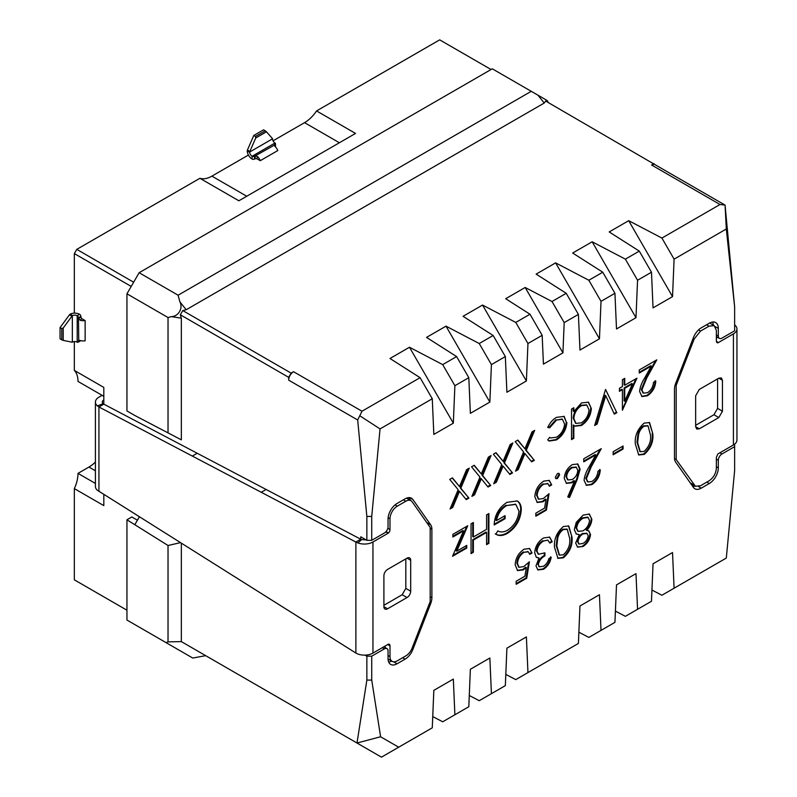 <?xml version="1.0" encoding="UTF-8"?>
<svg xmlns="http://www.w3.org/2000/svg" width="797" height="797" viewBox="0 0 797 797"><rect width="100%" height="100%" fill="white"/><g stroke="black" fill="none" stroke-linecap="round" stroke-linejoin="round"><path stroke-width="1.2" d="M605.561 389.434L616.798 412.707L614.318 414.141L605.72 395.641L597.132 424.064L594.652 425.498L605.561 389.434M624.728 385.24L636.952 378.177L622.417 410.226L622.417 389.623L619.438 391.337L619.438 388.288L622.417 386.575L622.417 379.701L624.728 378.366L624.728 385.24L624.111 384.881L624.111 378.724M529.387 561.795L526.737 578.204L516.167 584.311L516.167 581.262L524.934 576.191L526.319 567.564L523.29 569.895L517.572 570.582L515.171 564.844C515.579 558.109 518.578 552.889 524.167 549.163L529.636 548.545L532.027 553.018L529.716 554.353L528.281 551.823L524.028 552.291C520.023 555.021 517.841 558.797 517.492 563.618L519.026 567.305L523.709 566.597L529.387 561.795M538.304 564.565L539.38 566.816L543.494 566.249C546.144 564.585 547.938 562.015 548.884 558.558L551.195 557.213C550.229 562.513 547.678 566.537 543.524 569.277L537.925 569.955L535.992 565.89L539.001 558.03L536.212 557.103L534.677 552.7C535.305 546.294 538.274 541.372 543.594 537.945L549.671 537.138L552.191 541.761L549.87 543.096L547.858 540.147L543.554 541.024C539.788 543.245 537.596 546.612 536.989 551.116L538.513 554.254L544.919 552.829L544.919 555.878C541.452 557.641 539.25 560.54 538.304 564.565L539.091 566.617M536.879 557.601L536.212 557.103M547.788 540.107L543.554 541.024M554.503 547.28C553.855 539.18 556.824 532.257 563.399 526.518L568.759 525.97L572.017 537.168C572.774 545.178 569.905 552.062 563.399 557.8L557.93 558.358L554.503 547.28M557.472 473.567L558.986 473.408L559.624 474.803L557.472 478.529L555.957 478.678L555.33 477.283L557.472 473.567M566.896 422.45C566.189 430.051 562.682 435.899 556.346 439.974L549.013 441.04L547.728 439.854L549.661 437.354L550.478 437.961L556.525 437.204C561.317 434.166 563.997 429.772 564.585 424.024L562.403 419.262L556.505 420.039L549.661 427.81L547.728 427.461C549.9 422.799 552.839 419.431 556.545 417.349L564.186 416.423L566.278 422.091C565.571 429.693 562.064 435.541 555.728 439.615L556.346 439.974M534.677 430.36L526.259 450.395L534.339 460.317L531.669 461.852L524.924 453.573L518.18 469.652L515.51 471.186L523.589 451.939L515.171 441.618L517.841 440.074L524.924 448.761L532.007 431.904L534.677 430.36M512.86 442.953L504.441 462.987L512.531 472.91L509.861 474.444L503.116 466.165L496.362 482.245L493.692 483.779L501.771 464.531L493.363 454.21L496.033 452.666L503.116 461.353L510.19 444.497L512.86 442.953M491.052 455.545L482.633 475.58L490.723 485.503L488.053 487.037L481.298 478.758L474.554 494.837L471.884 496.372L479.963 477.124L471.555 466.803L474.225 465.259L481.298 473.946L488.382 457.089L491.052 455.545M469.244 468.138L460.825 488.172L468.905 498.095L466.235 499.629L459.49 491.35L452.746 507.43L450.076 508.964L458.155 489.717L449.737 479.395L452.407 477.851L459.49 486.539L466.574 469.682L469.244 468.138M582.966 546.503L577.596 547.121L575.653 543.006L579.309 534.667L576.331 534.01L574.328 529.636L576.281 522.344L583.125 515.121L589.362 514.065L591.842 519.275C591.583 523.27 589.89 526.966 586.761 530.374L588.824 530.872L590.527 534.508C589.84 539.758 587.319 543.753 582.966 546.503L577.297 546.921M566.229 293.306L578.403 314.397L579.967 350.052L599.454 338.805L601.018 301.336L614.935 293.306L616.509 328.962L635.986 317.714L637.56 280.245L625.376 259.155L592.151 241.78L572.664 253.028L602.761 272.215L588.844 280.245L555.619 262.871L536.132 274.118L566.229 293.306L552.012 301.515L525.173 287.478L562.921 352.862L564.186 322.606L552.012 301.515M578.403 314.397L564.186 322.606M562.921 352.862L543.434 364.119L542.169 335.318L527.953 343.527L515.779 322.436L482.544 305.052L526.389 380.986L527.953 343.527M526.389 380.986L506.902 392.244L505.338 356.578L491.42 364.618L479.236 343.527L446.011 326.152L489.856 402.087L491.42 364.618M489.856 402.087L470.369 413.334L468.805 377.678L454.888 385.708L442.704 364.618L409.479 347.243L453.324 423.177L454.888 385.708M453.324 423.177L433.837 434.425L432.273 398.769L380.049 428.916L371.731 516.406L371.731 540.316L384.393 533.004A5.171 2.979 -60 0 0 388.049 526.668L388.049 519.076A12.742 7.362 -60 0 1 397.055 503.475L405.095 498.832A12.742 7.362 -60 0 1 411.471 498.195A12.742 7.362 -60 0 1 412.896 499.53L430.679 524.824A12.742 7.362 -60 0 1 431.884 529.328L431.884 597.7A12.742 7.362 -60 0 1 430.679 603.608L412.896 649.425A12.742 7.362 -60 0 1 405.095 659.139L397.055 663.781A12.742 7.362 -60 0 1 390.689 664.409A12.742 7.362 -60 0 1 388.049 658.571L388.049 650.98A5.171 2.979 120 0 0 386.973 648.619A5.171 2.979 120 0 0 384.393 648.868L371.731 656.18L366.859 656.18L366.859 680.09L357.006 743.023L181.337 641.605L181.337 543.235M357.006 743.023L380.597 736.757L371.731 680.09L371.731 656.18M380.597 736.757L398.689 747.207L432.273 727.82L433.837 690.351L453.324 679.104L433.837 690.351M579.967 605.989L599.454 594.731L579.967 605.989L578.403 643.448L527.953 672.578L526.389 636.923L506.902 648.17L505.338 685.639L491.42 693.669L489.856 658.013L470.369 669.261L468.805 706.73L454.888 714.76L453.324 679.104M616.509 584.888L635.986 573.641L616.509 584.888L614.935 622.357L601.018 630.387L599.454 594.731M653.042 563.798L672.529 552.55L653.042 563.798L651.478 601.267L637.56 609.297L635.986 573.641M734.635 444.148L734.635 470.569L726.306 558.059L674.093 588.206L672.529 552.55M734.635 446.659L721.962 453.971A5.171 2.979 120 0 0 718.316 460.297L718.316 467.899A12.742 7.362 -60 0 1 709.3 483.5L701.26 488.143A12.742 7.362 -60 0 1 694.894 488.78A12.742 7.362 -60 0 1 693.46 487.445L675.677 462.15A12.742 7.362 -60 0 1 674.471 457.647L674.471 389.275A12.742 7.362 -60 0 1 675.677 383.367L693.46 337.549A12.742 7.362 -60 0 1 701.26 327.836L709.3 323.193A12.742 7.362 -60 0 1 715.676 322.566A12.742 7.362 -60 0 1 718.316 328.404L718.316 335.995A5.171 2.979 120 0 0 719.382 338.356A5.171 2.979 120 0 0 721.962 338.107L734.635 330.795L734.635 306.885L726.306 229.008L674.093 259.155L661.909 238.064L628.684 220.679L609.197 231.937L639.294 251.115L625.376 259.155M637.56 280.245L651.478 272.215L653.042 307.871L672.529 296.623L674.093 259.155M580.116 469.174L577.227 479.485L569.536 497.507L567.753 496.92L574.567 480.96L571.897 482.793L566.448 483.361L564.246 478.389C564.704 472.501 567.384 467.909 572.306 464.621L577.835 464.003L580.116 469.174L579.499 468.815L576.61 479.127L568.919 497.149L569.536 497.507M586.393 478.688L587.897 481.946L591.982 481.498C595.608 479.067 597.601 475.62 597.959 471.176L600.271 469.841C599.842 476.138 597.043 481.059 591.862 484.616L586.413 485.343L584.081 480.262C584.599 475.719 586.333 471.157 589.292 466.574L595.748 454.908L583.753 461.832L583.753 458.773L601.267 448.661L591.264 466.753L586.393 478.688L585.775 478.33L587.598 481.747M613.162 451.72L623.075 445.991L623.075 449.05L613.162 454.768L613.162 451.72M635.299 443.879C634.661 435.78 637.62 428.856 644.195 423.117L649.555 422.569L652.813 433.767C653.58 441.777 650.711 448.661 644.195 454.4L638.726 454.957L635.299 443.879M549.053 493.692L546.403 510.1L535.833 516.207L535.833 513.158L544.6 508.087L545.985 499.46L542.946 501.791L537.238 502.479L534.837 496.74C535.245 490.006 538.234 484.785 543.833 481.059L549.302 480.442L551.693 484.915L549.382 486.25L547.947 483.719L543.693 484.187C539.689 486.917 537.507 490.693 537.148 495.515L538.692 499.201L543.365 498.494L549.053 493.692M521.288 509.731C520.481 519.903 515.858 527.783 507.42 533.372C502.877 535.893 499.022 536.172 495.844 534.209L497.826 530.902C500.506 532.446 503.734 532.237 507.5 530.274C514.314 525.761 518.14 519.395 518.977 511.186L515.818 504.421L506.762 505.517C501.273 508.785 497.856 513.816 496.501 520.59L505.099 515.639L505.099 518.688L494.19 524.984C494.548 515.26 498.802 507.709 506.962 502.349L517.293 500.954L518.13 501.522C520.232 503.216 521.288 505.946 521.288 509.731L520.67 509.373C519.863 519.544 515.241 527.425 506.802 533.014L507.42 533.372M486.588 514.872L488.9 513.537L488.9 543.295L486.588 544.64L486.588 532.426L473.368 540.057L473.368 552.271L471.057 553.606L471.057 523.838L473.368 522.503L473.368 536.999L486.588 529.367L486.588 514.872M456.791 551.155L466.763 545.397L466.763 548.067L452.547 556.276L463.505 530.872L452.885 536.999L452.885 534.329L467.749 525.751L456.791 551.155L456.173 550.797L466.723 526.339M641.914 389.882L643.418 393.14L647.503 392.692C651.129 390.261 653.122 386.814 653.48 382.371L655.792 381.036C655.363 387.332 652.564 392.254 647.383 395.81L641.934 396.537L639.602 391.457C640.111 386.914 641.854 382.351 644.813 377.768L651.259 366.102L639.264 373.026L639.264 369.967L656.778 359.855L646.785 377.947L641.914 389.882L641.296 389.524L643.119 392.941M573.83 425.289L573.83 438.28L571.519 439.615L571.519 409.08L573.83 407.745L573.83 411.511L581.531 402.923L588.505 402.226L591.344 408.572C590.736 415.795 587.439 421.434 581.451 425.478L575.006 426.196L573.212 424.931L573.212 437.922L573.83 438.28M273.052 140.83L304.554 122.648A27.556 15.91 120 0 0 316.558 110.932L439.685 39.85L491.072 69.518M126.185 609.765L96.467 592.609A6.884 3.975 -60 0 1 96.467 592.609L126.185 609.765A6.884 3.975 120 0 0 126.215 609.785M126.952 610.203L74.34 579.827L74.34 488.611A27.556 15.91 120 0 0 77.996 473.378L88.955 467.052A27.556 15.91 120 0 0 95.411 462.061M103.809 396.318L77.996 381.414A27.556 15.91 120 0 0 74.34 370.406L74.34 341.584M74.34 313.151L74.34 253.595L76.781 249.371L199.898 178.289A27.556 15.91 120 0 0 211.902 176.137L248.435 155.046M199.898 178.289L238.871 200.784L355.532 133.428L316.558 110.932M133.647 282.208L76.781 249.371M254.522 159.061L254.522 156.252A1.724 0.996 180 0 1 252.091 156.252L252.091 159.061A1.724 0.996 -0 0 0 254.522 159.061L254.771 158.922A1.724 0.996 180 0 1 255.179 158.752L256.843 158.713L260.26 160.685L277.794 150.563A6.884 3.975 -120 0 0 275.104 146.479L274.437 144.815A1.724 0.996 180 0 1 274.736 144.576L274.985 146.349M275.423 146.807A1.724 0.996 -0 0 0 275.483 146.548L275.483 143.739A1.724 0.996 180 0 1 274.985 144.436M80.089 340.488L78.425 341.445A1.724 0.996 60 0 1 78.076 342.232L80.507 340.827A1.724 0.996 -120 0 0 80.696 340.648M80.866 316.419A1.724 0.996 -120 0 0 79.65 314.307L77.209 315.712A1.724 0.996 60 0 1 78.425 317.824L80.866 316.419L78.425 317.824M78.425 341.445L78.425 341.166A1.724 0.996 60 0 1 78.485 340.787L80.258 340.528A6.884 3.975 -0 0 0 85.14 340.817L85.14 320.573L81.722 318.601L80.915 317.136A1.724 0.996 60 0 1 80.866 316.698M409.479 347.243L389.992 358.491L420.089 377.678L361.987 411.222L357.684 419.989L366.859 516.406L366.859 540.316L360.762 536.799L360.762 539.23L103.809 404.159L103.809 387.422L74.34 370.406M181.337 439.834L134.982 415.576L181.337 439.834L181.337 318.172L180.341 314.785L288.673 377.34L288.673 380.149L357.684 419.989M74.34 253.595L131.206 286.422M95.411 483.44L77.996 473.378M103.809 494.479L103.809 505.617L74.34 488.611M137.423 520.202L131.814 516.974L126.952 519.783L126.952 620.046L166.025 642.611L168.028 641.874L168.028 545.507L180.411 542.657M365.016 655.124L366.859 656.18M656.449 165.487L545.676 101.05L544.241 103.032L186.209 309.734L179.883 301.864L178.1 295.209L531.26 91.316L492.287 68.811L139.126 272.713L126.952 293.804L126.952 410.943L134.982 415.586M734.635 306.885L725.071 205.098L655.024 164.66A6.884 3.975 -60 0 0 651.577 164.999L720.02 204.51L661.909 238.064M254.522 156.252L254.771 156.112A1.724 0.996 180 0 1 255.179 155.933L257.561 156.601A6.884 3.975 60 0 1 260.26 160.685M274.317 145.154L255.179 155.933L255.179 158.752M257.561 156.601L256.843 158.713M252.091 159.061A6.884 3.975 60 0 1 247.229 151.041L247.249 150.613A1.724 0.996 -60 0 1 247.429 150.025L253.795 135.46L263.538 129.831L265.242 130.818L255.498 136.446L253.795 135.46M255.498 136.446L255.737 137.991L266.467 131.794L272.335 138.459A1.724 0.996 -60 0 1 272.514 138.827L272.554 139.027A3.447 1.992 -120 0 0 274.985 143.032A1.724 0.996 180 0 1 275.483 143.739M274.437 145.592L274.437 144.815M85.14 320.573A6.884 3.975 180 0 1 80.258 320.284L78.485 318.551L78.744 340.538M78.485 340.787L79.162 340.389M78.076 342.232A1.724 0.996 60 0 1 77.209 342.152A3.447 1.992 -0 0 0 72.527 342.052L72.338 342.112A1.724 0.996 -60 0 1 71.919 342.152L63.222 340.389L63.222 328.005L61.758 328.573L60.054 327.587L69.488 314.785A1.724 0.996 -60 0 1 69.907 314.347L70.266 314.108A6.884 3.975 180 0 1 79.65 314.307M80.915 317.136L78.485 318.551A1.724 0.996 60 0 1 78.425 318.103M80.258 320.284L81.722 318.601M103.809 399.974A5.171 2.979 -0 0 0 102.295 402.087A5.171 2.979 -0 0 0 103.132 403.71L103.809 404.159L98.938 406.968L192.326 456.073L197.198 453.254M266.128 489.468L261.257 492.287L192.326 456.073M261.257 492.287L355.89 542.04L360.762 539.23L361.619 539.589L357.883 542.926L355.89 542.04L355.89 653.052L97.354 490.255A12.055 6.964 -0 0 1 95.411 486.459L95.411 402.087A12.055 6.964 180 0 1 98.938 397.165L102.106 395.332M366.859 540.316L371.731 540.316M371.731 516.406L366.859 516.406M359.965 415.885L380.049 428.916M361.987 411.222L293.545 371.711A6.884 3.975 120 0 0 288.673 380.149M293.545 371.711L291.114 373.116L288.673 377.34M180.341 314.785L182.772 310.571L291.114 373.116M182.772 310.571L186.209 309.734M168.028 432.651L168.028 317.525L171.355 316.628C178.558 316.439 183.29 308.15 179.883 301.864M126.952 519.783L168.028 545.507M139.365 516.845L134.992 524.426M168.028 641.874L181.337 641.605L205.696 655.662L192.754 658.043L166.025 642.611M357.235 743.163L381.464 757.15L398.689 747.207M371.731 680.09L366.859 680.09M531.26 91.316L546.433 100.083M654.018 163.594L651.577 164.999M726.306 229.008L725.071 205.098L720.02 204.51M168.028 317.525L126.952 293.804M139.126 272.713L178.1 295.209M274.985 143.032L252.091 156.252A3.447 1.992 60 0 1 249.66 152.237L247.229 151.041M249.66 152.237L247.249 150.613M61.758 328.573L61.758 339.821L60.054 338.835L60.054 327.587M70.266 314.108L72.527 315.612A3.447 1.992 180 0 1 77.209 315.712L77.209 342.152M69.907 314.347L72.527 315.612M103.132 403.71L97.354 405.882A12.055 6.964 180 0 1 95.411 402.087M98.938 491.42L98.938 406.968L97.354 405.882M446.011 326.152L426.525 337.4L456.621 356.578L442.704 364.618M482.544 305.052L463.057 316.309L493.164 335.487L479.236 343.527M525.173 287.478L505.687 298.726L529.995 314.227L515.779 322.436M651.946 590.029L661.909 595.239L674.093 588.206M615.414 611.12L625.376 616.33L637.56 609.297M578.871 632.21L588.844 637.421L601.018 630.387M505.806 674.392L515.779 679.612L527.953 672.578M469.274 695.492L479.236 700.702L491.42 693.669M432.741 716.583L442.704 721.793L454.888 714.76M385.648 532.017L388.498 533.024A3.447 1.992 120 0 0 389.992 529.567L389.992 518.797A10.331 5.968 -60 0 1 397.305 506.145L405.822 501.223A10.331 5.968 -60 0 1 410.993 500.705A10.331 5.968 -60 0 1 412.149 501.781L430.181 527.435L430.181 601.566L412.149 648.031A10.331 5.968 -60 0 1 405.822 655.901L397.305 660.823A10.331 5.968 -60 0 1 392.134 661.341A10.331 5.968 -60 0 1 389.992 656.608L389.992 645.839A3.447 1.992 120 0 0 389.285 644.265A3.447 1.992 120 0 0 388.498 644.106L372.946 653.092A12.055 6.964 -0 0 1 357.883 654.018L355.89 653.052M266.467 131.794L265.242 130.818M255.737 137.991L249.859 151.43L247.429 150.025M272.514 138.827L249.68 152.018A1.724 0.996 -60 0 1 249.859 151.43M69.488 314.785L71.919 316.19A1.724 0.996 -60 0 1 72.338 315.751L72.338 342.112M71.919 316.19L63.222 328.005M61.758 339.821L63.222 340.389M387.94 533.342L372.946 542A12.055 6.964 180 0 1 357.883 542.926M366.132 539.898L361.619 539.589M588.844 280.245L601.018 301.336M614.935 293.306L602.761 272.215M651.478 272.215L639.294 251.115M713.435 325.186L712.757 321.998M692.822 486.539A12.742 7.362 120 0 0 694.954 486.031M388.737 662.168L391.835 661.161M410.724 500.556L408.662 497.617M432.273 398.769L420.089 377.678M468.805 377.678L456.621 356.578M505.338 356.578L493.164 335.487M542.169 335.318L529.995 314.227M526.389 636.923L506.902 648.17M489.856 658.013L470.369 669.261M733.419 444.975A12.055 6.964 -0 0 0 736.946 440.054L736.946 328.962A12.055 6.964 180 0 1 733.419 333.883L733.419 444.975L717.858 453.951L716.364 457.408L716.364 468.178C715.925 473.548 713.494 477.772 709.061 480.83L700.533 485.752L695.373 486.25L676.175 459.54L676.175 385.409L694.207 338.944L700.533 331.074L709.061 326.152L714.222 325.634L716.364 330.366L716.364 341.136L717.858 342.869L733.419 333.883M735.023 325.186A12.055 6.964 180 0 1 736.946 328.962M717.649 337.36L716.364 338.107M387.561 608.798L407.038 597.541A5.171 2.979 120 0 0 410.694 591.215L410.694 560.281A5.171 2.979 120 0 0 409.628 557.92A5.171 2.979 120 0 0 407.038 558.169L387.561 569.417A5.171 2.979 120 0 0 383.905 575.753L383.905 606.686A5.171 2.979 120 0 0 384.971 609.047A5.171 2.979 120 0 0 387.561 608.798L383.905 606.686M386.037 531.599L388.498 533.024M555.619 262.871L599.454 338.805M385.12 647.543L385.12 646.058M717.091 342.7L716.573 342.122M718.804 378.177L699.318 389.424L695.661 395.76L695.661 426.694L696.737 429.055L699.318 428.806L718.804 417.558L722.451 411.222L722.451 380.289L721.385 377.927L718.804 378.177L722.451 380.289M383.905 605.282L402.176 594.731L405.822 588.405L405.822 558.876M635.986 317.714L592.151 241.78M672.529 296.623L628.684 220.679M675.179 384.831L676.175 385.409M676.175 459.54L674.511 458.574M717.579 378.884L717.579 408.413L722.451 411.222M718.804 417.558L713.933 414.739L717.579 408.413M713.933 414.739L695.661 425.289M576.022 533.821L579.309 534.667M589.053 513.906L591.842 519.275M591.225 518.917C590.966 522.912 589.272 526.608 586.144 530.015L586.761 530.374M588.495 530.712L590.527 534.508M589.9 534.149C589.212 539.4 586.702 543.405 582.348 546.144M587.758 517.223L582.477 517.841C578.742 520.062 576.59 523.41 576.022 527.893L577.875 531.181M586.702 533.332L582.388 533.532C579.529 535.335 577.845 537.955 577.347 541.422L578.851 543.863M577.964 541.771L579.16 544.082L583.095 543.375C585.954 541.731 587.658 539.2 588.206 535.803L587.03 533.492L583.005 533.89C580.146 535.694 578.463 538.314 577.964 541.771L577.347 541.422M582.388 533.532L583.005 533.89M576.639 528.242L578.174 531.38L582.946 530.872C586.731 528.521 588.923 525.074 589.531 520.521L588.086 517.392L583.095 518.189C579.359 520.421 577.207 523.768 576.639 528.242L576.022 527.893M582.477 517.841L583.095 518.189M468.228 468.726L460.208 487.824L460.825 488.172M460.208 487.824L468.905 498.095M468.287 497.736L465.846 499.151M452.746 507.43L452.118 507.071L458.873 491.002L459.49 491.35M452.118 507.071L450.464 508.028M452.188 477.981L459.49 486.539M490.035 456.133L482.016 475.231L482.633 475.58M482.016 475.231L490.723 485.503M490.105 485.144L487.654 486.559M474.554 494.837L473.936 494.479L480.681 478.409L481.298 478.758M473.936 494.479L472.282 495.435M473.996 465.388L481.298 473.946M511.843 443.54L503.824 462.639L504.441 462.987M503.824 462.639L512.531 472.91M511.913 472.551L509.462 473.966M496.362 482.245L495.744 481.886L502.499 465.817L503.116 466.165M495.744 481.886L494.09 482.843M495.814 452.796L503.116 461.353M533.661 430.948L525.641 450.046L526.259 450.395M525.641 450.046L534.339 460.317M533.721 459.959L531.28 461.373M518.18 469.652L517.552 469.294L524.306 453.224L524.924 453.573M517.552 469.294L515.898 470.25M517.622 440.203L524.924 448.761M555.728 439.615L548.705 440.841M549.591 437.433L550.179 437.772M562.084 419.102L556.505 420.039M555.888 419.69L549.043 427.451L549.661 427.81M549.043 427.451L547.828 427.232M563.858 416.253L566.278 422.091M558.647 473.288L559.624 474.803M559.006 474.444L556.854 478.17L557.472 478.529M556.854 478.17L555.678 478.449M568.919 497.149L567.813 496.79M571.897 482.793L571.28 482.434L573.95 480.601L574.567 480.96M571.28 482.434L566.149 483.161M577.516 463.844L579.499 468.815M576.042 467.132L571.559 467.391C568.261 469.513 566.388 472.561 565.95 476.536L567.693 479.764M566.567 476.895L567.982 479.963L572.385 479.455C575.663 477.353 577.466 474.335 577.795 470.399L576.39 467.301L572.186 467.739C568.879 469.871 567.006 472.92 566.567 476.895L565.95 476.536M571.559 467.391L572.186 467.739M599.653 469.483C599.224 475.779 596.425 480.701 591.244 484.257L591.862 484.616M591.244 484.257L586.094 485.144M583.753 461.114L595.12 454.549L595.748 454.908M600.061 449.359L590.647 466.394L591.264 466.753M590.647 466.394L585.775 478.33M622.457 446.35L622.457 448.691L623.075 449.05M622.457 448.691L613.162 454.051M568.43 525.811L572.017 537.168M571.399 536.819C572.156 544.829 569.287 551.703 562.782 557.452L563.399 557.8M562.782 557.452L557.621 558.169M566.926 529.148L562.702 529.258C559.922 531.161 558.069 533.92 557.173 537.557L556.196 545.606L559.165 554.911M563.32 554.802C568.291 550.129 570.423 544.7 569.706 538.523L567.255 529.308L563.32 529.606C560.54 531.509 558.697 534.279 557.79 537.915L556.814 545.965L559.474 555.111L563.32 554.802M556.196 545.606L556.814 545.965M557.173 537.557L557.79 537.915M562.702 529.258L563.32 529.606M550.578 556.864C549.611 562.154 547.061 566.179 542.906 568.919L543.524 569.277M542.906 568.919L537.626 569.755M536.58 557.402L539.001 558.03M549.352 536.969L552.191 541.761M551.574 541.402L549.681 542.498M542.926 540.665C539.171 542.887 536.979 546.254 536.371 550.757L536.989 551.116M536.371 550.757L538.204 554.045M544.301 553.148L544.301 555.529L544.919 555.878M544.301 555.529C540.834 557.282 538.633 560.181 537.686 564.216M528.58 562.612L526.12 577.845L526.737 578.204M526.12 577.845L516.167 583.593M523.29 569.895L522.673 569.536L525.701 567.205L526.319 567.564M522.673 569.536L517.273 570.393M529.318 548.376L532.027 553.018M531.41 552.66L529.567 553.726M527.953 551.663L524.028 552.291M523.41 551.942C519.405 554.672 517.223 558.438 516.874 563.26L517.492 563.618M516.874 563.26L518.737 567.115M649.236 422.41L652.813 433.767M652.195 433.409C652.962 441.428 650.083 448.303 643.577 454.051L644.195 454.4M643.577 454.051L638.427 454.768M647.732 425.747L643.508 425.857C640.718 427.76 638.875 430.519 637.969 434.156L636.992 442.205L639.961 451.51M644.125 451.391C649.097 446.728 651.219 441.299 650.501 435.122L648.061 425.907L644.125 426.206C641.336 428.109 639.493 430.878 638.586 434.514L637.62 442.554L640.28 451.71L644.125 451.391M636.992 442.205L637.62 442.554M637.969 434.156L638.586 434.514M643.508 425.857L644.125 426.206M548.236 494.509L545.786 509.741L546.403 510.1M545.786 509.741L535.833 515.49M542.946 501.791L542.329 501.433L545.367 499.101L545.985 499.46M542.329 501.433L536.939 502.289M548.974 480.272L551.693 484.915M551.076 484.556L549.223 485.622M547.619 483.56L543.693 484.187M543.076 483.839C539.071 486.559 536.889 490.334 536.53 495.156L537.148 495.515M536.53 495.156L538.403 499.012M506.802 533.014C502.259 535.534 498.404 535.813 495.226 533.86M515.5 504.242L506.762 505.517M506.135 505.159C500.655 508.426 497.238 513.457 495.883 520.242L496.501 520.59M504.481 515.988L504.481 518.329L505.099 518.688M504.481 518.329L494.21 524.257M516.974 500.785L518.13 501.522M517.512 501.174C519.614 502.857 520.67 505.587 520.67 509.373M488.282 513.896L488.282 542.946L488.9 543.295M488.282 542.946L486.588 543.923M473.368 540.057L472.751 539.699L485.971 532.067L486.588 532.426M472.751 539.699L472.751 551.913L473.368 552.271M472.751 551.913L471.057 552.889M472.751 522.862L472.751 536.65L473.368 536.999M466.145 545.756L466.145 547.708L466.763 548.067M466.145 547.708L452.965 555.32M452.885 536.291L462.888 530.513L463.505 530.872M655.174 380.677C654.745 386.973 651.946 391.895 646.765 395.451L647.383 395.81M646.765 395.451L641.615 396.338M639.264 372.309L650.641 365.743L651.259 366.102M655.582 360.553L646.168 377.589L646.785 377.947M646.168 377.589L641.296 389.524M635.906 378.774L622.417 409.269M619.438 390.63L621.799 389.265L622.417 389.623M632.41 383.855L631.792 383.496L624.111 387.93L624.111 400.861L624.728 401.21L632.41 383.855L624.728 388.288L624.728 401.21M624.111 387.93L624.728 388.288M605.551 389.474L616.798 412.707M616.181 412.358L614.059 413.573M597.132 424.064L596.515 423.705L605.102 395.292L605.72 395.641M596.515 423.705L594.911 424.632M573.212 437.922L571.519 438.898M573.212 408.104L573.212 411.152L573.83 411.511M588.186 402.057L591.344 408.572M590.726 408.213C590.119 415.436 586.811 421.075 580.834 425.12L581.451 425.478M580.834 425.12L574.697 426.006M586.482 404.926L580.824 405.284C576.191 408.363 573.651 412.677 573.212 418.216L575.653 423.237M573.83 418.574L575.952 423.426L581.421 422.828C586.004 419.74 588.545 415.426 589.033 409.877L586.801 405.085L581.441 405.643C576.809 408.722 574.268 413.035 573.83 418.574L573.212 418.216M580.824 405.284L581.441 405.643M246.731 196.241L211.902 176.137M304.554 122.648L339.383 142.753M95.411 470.778L88.955 467.052M254.771 158.922L254.771 156.112M274.736 146.05L274.736 144.576M79.73 340.419L78.425 341.166M171.355 316.628L181.337 318.172M382.321 647.672L384.393 648.868M721.962 453.971L719.9 452.776M537.915 95.152L544.241 103.032M716.364 459.182L718.316 460.297M718.316 335.995L716.364 334.87M372.946 653.092L372.946 542M715.367 326.7L718.316 328.404M698.541 486.568L701.26 488.143M706.869 482.095L709.3 483.5M716.364 466.773L718.316 467.899M393.638 661.799L397.055 663.781M402.654 657.734L405.095 659.139M411.83 648.808L412.896 649.425M429.623 603L430.679 603.608M430.181 596.714L431.884 597.7M430.181 528.341L431.884 529.328M426.754 522.553L430.679 524.824M409.598 497.627L412.896 499.53M716.373 341.355L718.426 342.541M389.992 645.839L387.75 644.544M388.049 655.483L389.992 656.608M403.392 499.819L405.822 501.223M397.305 506.145L395.083 504.86M388.119 517.711L389.992 518.797M389.992 529.567L387.81 528.301M407.038 597.541L402.176 594.731M405.822 588.405L410.694 591.215M410.694 560.281L407.038 558.169M706.62 324.748L709.061 326.152M698.521 329.908L700.533 331.074M693.151 338.336L694.207 338.944M694.207 485.194L690.282 482.922M695.661 426.694L699.318 428.806M576.61 479.127L577.227 479.485M548.167 102.484L547.409 100.641M383.835 646.805L386.973 648.619M716.364 336.613L719.382 338.356M392.134 661.341L388.049 658.98M410.993 500.705L406.53 498.135M714.222 325.634L709.659 323.004M695.363 486.27L690.76 483.61M579.16 544.082L578.542 543.723M587.03 533.492L586.413 533.133M578.174 531.38L577.556 531.021M588.086 517.392L587.469 517.034M550.478 437.961L549.86 437.603M562.403 419.262L561.785 418.903M567.982 479.963L567.364 479.605M576.39 467.301L575.773 466.942M587.897 481.946L587.279 481.587M559.474 555.111L558.856 554.752M567.255 529.308L566.637 528.959M538.513 554.254L537.895 553.895M539.38 566.816L538.762 566.458M528.281 551.823L527.664 551.464M519.026 567.305L518.409 566.946M640.28 451.71L639.662 451.351M648.061 425.907L647.433 425.558M547.947 483.719L547.33 483.361M538.692 499.201L538.075 498.842M515.818 504.421L515.201 504.063M643.418 393.14L642.79 392.782M575.952 423.426L575.324 423.068M586.801 405.085L586.184 404.727"/></g></svg>
